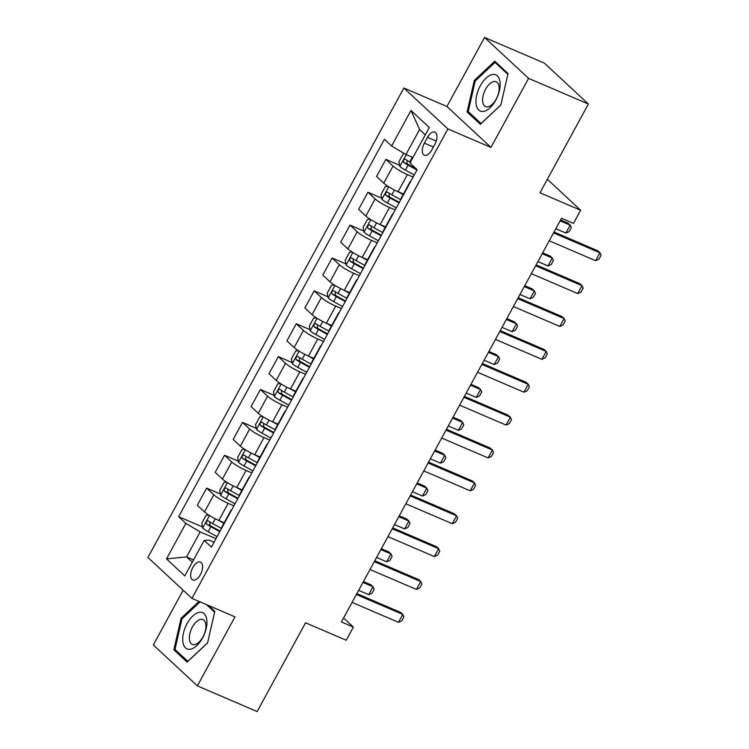 <?xml version="1.0" encoding="UTF-8"?>
<svg xmlns="http://www.w3.org/2000/svg" width="749" height="749" viewBox="0 0 749 749"><rect width="100%" height="100%" fill="white"/><g stroke="black" fill="none" stroke-linecap="round" stroke-linejoin="round"><path stroke-width="1.12" d="M200.442 574.577A9.7 4.981 -66.8 0 0 200.46 562.115A9.7 4.981 -66.8 0 0 192.821 567.499A9.7 4.981 -66.8 0 0 192.802 579.951A9.7 4.981 -66.8 0 0 200.442 574.577M183.168 590.231L153.32 644.973L197.362 685.887L257.15 711.55L305.545 622.794L346.207 640.236L353.378 627.091L343.585 617.981M403.861 88.008L147.909 557.462L191.941 598.376L447.893 128.931L403.861 88.008L446.919 106.489L490.951 147.403L528.588 78.373L484.556 37.45L446.919 106.489M484.556 37.45L544.354 63.113L588.386 104.027L539.992 192.793L580.653 210.235L547.35 179.292M528.588 78.373L588.386 104.027M580.653 210.235L573.481 223.389L561.525 218.259L341.422 621.951L353.378 627.091M427.529 137.348L424.374 143.134A9.4 4.822 -66.8 0 0 424.355 155.202A9.4 4.822 -66.8 0 0 431.752 149.987L434.907 144.201A9.4 4.822 -66.8 0 0 434.926 132.133A9.4 4.822 -66.8 0 0 427.529 137.348L436.246 141.084M425.301 134.848L419.571 129.521L405.949 154.509L391.624 145.98L384.424 139.286L178.655 516.688L202.492 526.921M391.624 145.98L410.976 110.478L429.308 127.508L409.946 163.01L417.146 169.705L211.387 547.098L204.187 540.413L184.825 575.915L166.503 558.885L185.855 523.382L178.655 516.688M490.951 147.403L447.893 128.931M197.362 685.887L234.999 616.858L191.941 598.376M204.187 540.413L208.99 540.095L214.027 542.257M193.56 559.896L186.567 556.891L192.296 562.218M412.952 157.515L405.949 154.509M413.139 177.064L407.39 174.601A12.124 1.882 -151.4 0 1 393.066 166.072L385.866 159.378L399.657 165.295M403.439 194L398.075 191.697A12.124 1.882 -151.4 0 1 383.741 183.168L376.541 176.474L385.866 159.378M395.21 209.935L389.471 207.473A12.124 1.882 -151.4 0 1 375.137 198.944L367.937 192.259L381.737 198.176M385.52 226.872L380.146 224.569A12.124 1.882 -151.4 0 1 365.821 216.04L358.621 209.345L367.937 192.259M377.29 242.816L371.541 240.345A12.124 1.882 -151.4 0 1 357.217 231.816L350.017 225.131L363.808 231.048M367.338 259.641L362.226 257.441A12.124 1.882 -151.4 0 1 347.892 248.911L340.692 242.227L350.017 225.131M359.361 275.688L353.622 273.226A12.124 1.882 -151.4 0 1 339.297 264.697L332.088 258.002L345.888 263.92M349.671 292.625L344.297 290.322A12.124 1.882 -151.4 0 1 329.972 281.793L322.772 275.098L332.088 258.002M341.441 308.56L335.692 306.098A12.124 1.882 -151.4 0 1 321.368 297.568L314.168 290.874L327.959 296.801M331.751 325.497L326.377 323.193A12.124 1.882 -151.4 0 1 312.052 314.664L304.852 307.97L314.168 290.874M323.512 341.441L317.773 338.969A12.124 1.882 -151.4 0 1 303.448 330.44L296.248 323.755L310.039 329.672M313.822 358.368L308.448 356.065A12.124 1.882 -151.4 0 1 294.123 347.536L286.923 340.851L296.248 323.755M305.592 374.313L299.853 371.85A12.124 1.882 -151.4 0 1 285.519 363.321L278.319 356.627L292.11 362.544M295.64 391.137L290.528 388.946A12.124 1.882 -151.4 0 1 276.203 380.417L269.003 373.723L278.319 356.627M287.672 407.184L281.924 404.722A12.124 1.882 -151.4 0 1 267.599 396.193L260.399 389.499L274.19 395.416M277.973 424.121L272.608 421.818A12.124 1.882 -151.4 0 1 258.274 413.289L251.074 406.595L260.399 389.499M269.743 440.056L264.004 437.594A12.124 1.882 -151.4 0 1 249.67 429.065L242.47 422.38L256.27 428.297M260.053 456.993L254.679 454.69A12.124 1.882 -151.4 0 1 240.354 446.161L233.154 439.466L242.47 422.38M251.823 472.937L246.075 470.475A12.124 1.882 -151.4 0 1 231.75 461.946L224.55 455.252L238.341 461.169M241.871 489.762L236.759 487.562A12.124 1.882 -151.4 0 1 222.425 479.032L215.225 472.347L224.55 455.252M233.894 505.809L228.155 503.347A12.124 1.882 -151.4 0 1 213.83 494.817L206.63 488.123L220.421 494.04M223.942 522.633L218.83 520.443A12.124 1.882 -151.4 0 1 204.505 511.913L197.305 505.219L206.63 488.123M215.974 538.681L200.189 531.912L186.567 556.891L166.503 558.885M410.433 182.016A12.124 1.882 -151.4 0 1 410.312 181.398A12.124 1.882 -151.4 0 1 410.892 181.174M401.118 199.112A12.124 1.882 -151.4 0 1 400.987 198.494L410.312 181.398M392.513 214.888A12.124 1.882 -151.4 0 1 392.382 214.28A12.124 1.882 -151.4 0 1 392.972 214.045M383.188 231.984A12.124 1.882 -151.4 0 1 383.067 231.375L392.382 214.28M374.584 247.769A12.124 1.882 -151.4 0 1 374.463 247.151A12.124 1.882 -151.4 0 1 375.043 246.927M365.269 264.865A12.124 1.882 -151.4 0 1 365.147 264.247L374.463 247.151M356.664 280.641A12.124 1.882 -151.4 0 1 356.543 280.023A12.124 1.882 -151.4 0 1 357.123 279.798M347.339 297.737A12.124 1.882 -151.4 0 1 347.218 297.119L356.543 280.023M338.735 313.513A12.124 1.882 -151.4 0 1 338.614 312.904A12.124 1.882 -151.4 0 1 339.203 312.67M329.42 330.609A12.124 1.882 -151.4 0 1 329.298 329.991L338.614 312.904M320.815 346.394A12.124 1.882 -151.4 0 1 320.694 345.776A12.124 1.882 -151.4 0 1 321.274 345.542M311.5 363.49A12.124 1.882 -151.4 0 1 311.369 362.872L320.694 345.776M302.896 379.266A12.124 1.882 -151.4 0 1 302.765 378.648A12.124 1.882 -151.4 0 1 303.354 378.423M293.571 396.361A12.124 1.882 -151.4 0 1 293.449 395.744L302.765 378.648M284.966 412.137A12.124 1.882 -151.4 0 1 284.845 411.519A12.124 1.882 -151.4 0 1 285.425 411.295M275.651 429.233A12.124 1.882 -151.4 0 1 275.52 428.615L284.845 411.519M267.047 445.018A12.124 1.882 -151.4 0 1 266.916 444.4A12.124 1.882 -151.4 0 1 267.505 444.166M257.722 462.105A12.124 1.882 -151.4 0 1 257.6 461.496L266.916 444.4M249.117 477.89A12.124 1.882 -151.4 0 1 248.996 477.272A12.124 1.882 -151.4 0 1 249.586 477.047M239.802 494.986A12.124 1.882 -151.4 0 1 239.68 494.368L248.996 477.272M231.198 510.762A12.124 1.882 -151.4 0 1 231.076 510.144A12.124 1.882 -151.4 0 1 231.656 509.919M185.855 523.382L200.189 531.912M221.873 527.858A12.124 1.882 -151.4 0 1 221.751 527.24L231.076 510.144M419.571 129.521L410.976 110.478M474.314 80.433L467.104 111.975L480.362 124.297L500.838 105.085L508.037 73.542L494.78 61.212L474.314 80.433L475.353 80.883M199.019 601.419L181.08 618.262L173.871 649.804L187.128 662.125L207.604 642.904L214.804 611.362L208.456 605.464M469.96 113.202L467.104 111.975M176.727 651.031L173.871 649.804M182.119 618.711L181.08 618.262M553.539 232.892L599.949 252.806L601.091 255.278L598.938 259.229L595.642 260.699L549.242 240.785M595.642 260.699L599.949 252.806L597.805 250.812L554.017 232.021M404.451 153.62L403.243 153.751L398.945 161.644L399.891 166.484A8.033 1.245 28.6 0 0 405.331 170.107L414.244 175.032M410.349 162.271L409.769 161.953A8.033 1.245 -151.4 0 1 405.518 159.284C403.636 159.322 403.065 160.37 403.805 162.439A8.033 1.245 28.6 0 0 408.055 165.108L416.968 170.032M416.444 169.049L408.467 164.64A4.091 0.637 -151.4 0 1 407.241 163.919L406.922 161.213M555.814 228.726L565.898 233.042L570.195 225.159L560.121 220.833M565.898 233.042L569.184 231.581L571.337 227.63L570.195 225.159L568.051 223.165L560.589 219.963M535.619 265.764L582.029 285.678L583.162 288.159L581.018 292.101L577.722 293.571L531.322 273.657M577.722 293.571L582.029 285.678L579.885 283.684L536.097 264.893M517.699 298.636L564.1 318.55L565.242 321.031L563.089 324.972L559.803 326.442L513.393 306.528M559.803 326.442L564.1 318.55L561.956 316.565L518.168 297.774M499.77 331.517L546.18 351.431L547.322 353.903L545.169 357.853L541.873 359.314L495.473 339.409M541.873 359.314L546.18 351.431L544.036 349.437L500.248 330.646M388.019 186.332L385.323 186.623L381.016 194.515L381.962 199.356A8.033 1.245 28.6 0 0 387.402 202.979L396.324 207.904M397.476 191.435L403.14 194.562M400.762 199.749L391.849 194.824A8.033 1.245 -151.4 0 1 387.598 192.165C385.716 192.193 385.145 193.242 385.875 195.32A8.033 1.245 28.6 0 0 390.126 197.989L399.048 202.904M399.339 202.37L390.538 197.511A4.091 0.637 -151.4 0 1 389.321 196.79L389.003 194.085M537.894 261.598L547.968 265.923L552.275 258.031L542.192 253.705M547.968 265.923L551.264 264.453L553.417 260.512L552.275 258.031L550.131 256.036L542.669 252.834M370.1 219.204L367.394 219.504L363.096 227.387L364.042 232.237A8.033 1.245 28.6 0 0 369.482 235.86L378.395 240.775M379.556 224.307L385.211 227.434M382.842 232.63L373.929 227.705A8.033 1.245 -151.4 0 1 369.678 225.037C367.796 225.065 367.216 226.123 367.956 228.192A8.033 1.245 28.6 0 0 372.206 230.861L381.119 235.785M381.41 235.242L372.618 230.392A4.091 0.637 -151.4 0 1 371.392 229.671L371.083 226.956M519.965 294.469L530.049 298.795L534.346 290.902L524.272 286.577M530.049 298.795L533.335 297.325L535.488 293.383L534.346 290.902L532.202 288.917L524.74 285.715M352.18 252.076L349.474 252.376L345.167 260.268L346.122 265.109A8.033 1.245 28.6 0 0 351.553 268.732L360.475 273.657M361.636 257.188L367.291 260.306M364.922 265.502L356 260.577A8.033 1.245 -151.4 0 1 351.749 257.909C349.867 257.937 349.296 258.995 350.026 261.064A8.033 1.245 28.6 0 0 354.277 263.732L363.199 268.657M363.49 268.123L354.689 263.264A4.091 0.637 -151.4 0 1 353.472 262.543L353.154 259.837M502.045 327.341L512.119 331.667L516.426 323.783L506.343 319.458M512.119 331.667L515.415 330.206L517.568 326.255L516.426 323.783L514.282 321.789L506.82 318.587M481.85 364.389L528.251 384.303L529.393 386.784L527.24 390.725L523.954 392.195L477.544 372.281M523.954 392.195L528.251 384.303L526.107 382.308L482.319 363.518M334.251 284.957L331.545 285.247L327.247 293.14L328.193 297.98A8.033 1.245 28.6 0 0 333.633 301.604L342.546 306.528M343.707 290.06L349.362 293.187M346.993 298.374L338.08 293.449A8.033 1.245 -151.4 0 1 333.829 290.79C331.947 290.818 331.376 291.867 332.107 293.945A8.033 1.245 28.6 0 0 336.357 296.604L345.27 301.529M345.57 300.995L336.769 296.136A4.091 0.637 -151.4 0 1 335.552 295.415L335.234 292.709M484.126 360.222L494.2 364.548L498.497 356.655L488.423 352.33M494.2 364.548L497.495 363.078L499.639 359.127L498.497 356.655L496.362 354.661L488.9 351.459M483.845 111.358A19.708 10.112 -66.8 0 0 499.405 90.638A19.708 10.112 -66.8 0 0 492.252 74.563A19.708 10.112 -66.8 0 0 476.692 95.282A19.708 10.112 -66.8 0 0 483.845 111.358M488.002 106.77A13.491 6.919 -66.8 0 0 498.057 94.758A13.491 6.919 -66.8 0 0 496.203 81.781A13.491 6.919 -66.8 0 0 493.76 81.585A13.491 6.919 -66.8 0 0 483.704 93.597A13.491 6.919 -66.8 0 0 485.558 106.573A13.491 6.919 -66.8 0 0 488.002 106.77M500.866 104.935L481.064 123.519L468.219 111.582L475.203 81.023L495.033 62.401L507.859 74.32M496.933 63.216L495.033 62.401M187.081 623.599A19.708 10.112 -66.8 0 0 185.499 647.885A19.708 10.112 -66.8 0 0 202.558 637.979A19.708 10.112 -66.8 0 0 204.14 613.693A19.708 10.112 -66.8 0 0 187.081 623.599M192.353 627.082A13.491 6.919 -66.8 0 0 192.324 644.402A13.491 6.919 -66.8 0 0 202.942 636.922A13.491 6.919 -66.8 0 0 202.97 619.601A13.491 6.919 -66.8 0 0 192.353 627.082M207.632 642.764L187.84 661.348L174.985 649.411L181.97 618.852L200.058 601.859M206.555 604.649L214.626 612.148M463.921 397.26L510.331 417.174L511.473 419.655L509.32 423.597L506.024 425.067L459.624 405.153M506.024 425.067L510.331 417.174L508.187 415.189L464.399 396.399M316.331 317.829L313.625 318.128L309.328 326.012L310.273 330.861A8.033 1.245 28.6 0 0 315.713 334.475L324.626 339.4M325.787 322.931L331.442 326.058M329.073 331.255L320.151 326.33A8.033 1.245 -151.4 0 1 315.9 323.662C314.018 323.69 313.447 324.738 314.187 326.817A8.033 1.245 28.6 0 0 318.437 329.485L327.35 334.41M327.641 333.867L318.849 329.017A4.091 0.637 -151.4 0 1 317.623 328.296L317.304 325.581M466.196 393.094L476.28 397.419L480.577 389.527L470.503 385.201M476.28 397.419L479.566 395.949L481.719 392.008L480.577 389.527L478.433 387.542L470.971 384.34M446.001 430.141L492.402 450.055L493.544 452.527L491.4 456.478L488.105 457.939L441.695 438.025M488.105 457.939L492.402 450.055L490.267 448.061L446.47 429.271M298.402 350.701L295.705 351L291.398 358.893L292.344 363.733A8.033 1.245 28.6 0 0 297.784 367.356L306.706 372.281M307.858 355.812L313.522 358.93M311.144 364.126L302.231 359.202A8.033 1.245 -151.4 0 1 297.98 356.533C296.098 356.561 295.527 357.619 296.258 359.689A8.033 1.245 28.6 0 0 300.508 362.357L309.431 367.282M309.721 366.748L300.92 361.889A4.091 0.637 -151.4 0 1 299.703 361.168L299.385 358.462M448.276 425.966L458.351 430.291L462.657 422.399L452.574 418.082M458.351 430.291L461.646 428.821L463.79 424.88L462.657 422.399L460.513 420.414L453.051 417.212M428.072 463.013L474.482 482.927L475.624 485.399L473.471 489.35L470.185 490.82L423.775 470.906M470.185 490.82L474.482 482.927L472.338 480.933L428.55 462.142M280.482 383.582L277.776 383.872L273.479 391.764L274.424 396.605A8.033 1.245 28.6 0 0 279.864 400.228L288.777 405.153M289.938 388.684L295.593 391.811M293.224 396.998L284.302 392.073A8.033 1.245 -151.4 0 1 280.051 389.405C278.179 389.443 277.598 390.491 278.338 392.56A8.033 1.245 28.6 0 0 282.588 395.229L291.501 400.153M291.792 399.62L283 394.76A4.091 0.637 -151.4 0 1 281.774 394.04L281.465 391.334M430.347 458.847L440.431 463.163L444.728 455.28L434.654 450.954M440.431 463.163L443.717 461.702L445.87 457.751L444.728 455.28L442.584 453.285L435.122 450.083M410.152 495.885L456.562 515.799L457.695 518.28L455.551 522.222L452.256 523.691L405.855 503.777M452.256 523.691L456.562 515.799L454.418 513.814L410.63 495.023M262.562 416.453L259.856 416.744L255.549 424.636L256.495 429.477A8.033 1.245 28.6 0 0 261.935 433.1L270.857 438.025M272.009 421.556L277.673 424.683M275.295 429.87L266.382 424.955A8.033 1.245 -151.4 0 1 262.131 422.286C260.249 422.314 259.678 423.363 260.409 425.441A8.033 1.245 28.6 0 0 264.659 428.11L273.582 433.034M273.872 432.491L265.071 427.632A4.091 0.637 -151.4 0 1 263.854 426.921L263.536 424.206M412.427 491.719L422.502 496.044L426.808 488.151L416.725 483.826M422.502 496.044L425.797 494.574L427.951 490.632L426.808 488.151L424.664 486.157L417.202 482.955M392.233 528.766L438.633 548.671L439.775 551.152L437.622 555.093L434.336 556.563L387.926 536.649M434.336 556.563L438.633 548.671L436.489 546.686L392.701 527.895M244.633 449.325L241.927 449.625L237.63 457.508L238.575 462.358A8.033 1.245 28.6 0 0 244.015 465.981L252.928 470.906M254.089 454.437L259.744 457.555M257.375 462.751L248.462 457.826A8.033 1.245 -151.4 0 1 244.211 455.158C242.33 455.186 241.749 456.244 242.489 458.313A8.033 1.245 28.6 0 0 246.739 460.981L255.652 465.906M255.943 465.372L247.151 460.513A4.091 0.637 -151.4 0 1 245.925 459.792L245.616 457.077M394.498 524.59L404.582 528.916L408.879 521.023L398.805 516.698M404.582 528.916L407.868 527.446L410.021 523.504L408.879 521.023L406.744 519.038L399.283 515.836M374.303 561.638L420.713 581.552L421.856 584.023L419.702 587.974L416.407 589.435L370.006 569.53M416.407 589.435L420.713 581.552L418.569 579.557L374.781 560.767M226.713 482.197L224.007 482.496L219.7 490.389L220.655 495.229A8.033 1.245 28.6 0 0 226.086 498.853L235.008 503.777M236.169 487.309L241.824 490.426M239.455 495.623L230.533 490.698A8.033 1.245 -151.4 0 1 226.282 488.03C224.4 488.067 223.829 489.116 224.56 491.185A8.033 1.245 28.6 0 0 228.81 493.853L237.733 498.778M238.023 498.244L229.222 493.385A4.091 0.637 -151.4 0 1 228.005 492.664L227.687 489.958M376.578 557.462L386.653 561.787L390.959 553.904L380.885 549.579M386.653 561.787L389.948 560.327L392.102 556.376L390.959 553.904L388.815 551.91L381.353 548.708M356.384 594.509L402.784 614.423L403.926 616.904L401.773 620.846L398.487 622.316L352.077 602.402M398.487 622.316L402.784 614.423L400.649 612.429L356.852 593.639M208.784 515.078L206.078 515.368L201.781 523.261L202.726 528.101A8.033 1.245 28.6 0 0 208.166 531.724L217.079 536.649M218.24 520.181L223.895 523.308M221.526 528.494L212.613 523.57A8.033 1.245 -151.4 0 1 208.362 520.911C206.481 520.939 205.909 521.987 206.64 524.066A8.033 1.245 28.6 0 0 210.89 526.725L219.803 531.65M220.103 531.116L211.302 526.257A4.091 0.637 -151.4 0 1 210.085 525.536L209.767 522.83M358.659 590.343L368.733 594.669L373.03 586.776L362.956 582.45M368.733 594.669L372.028 593.199L374.172 589.248L373.03 586.776L370.895 584.782L363.434 581.58M398.075 191.697L407.39 174.601M380.146 224.569L389.471 207.473M362.226 257.441L371.541 240.345M344.297 290.322L353.622 273.226M326.377 323.193L335.692 306.098M308.448 356.065L317.773 338.969M290.528 388.946L299.853 371.85M272.608 421.818L281.924 404.722M254.679 454.69L264.004 437.594M236.759 487.562L246.075 470.475M218.83 520.443L228.155 503.347M383.741 183.168L393.066 166.072M365.821 216.04L375.137 198.944M347.892 248.911L357.217 231.816M329.972 281.793L339.297 264.697M312.052 314.664L321.368 297.568M294.123 347.536L303.448 330.44M276.203 380.417L285.519 363.321M258.274 413.289L267.599 396.193M240.354 446.161L249.67 429.065M222.425 479.032L231.75 461.946M204.505 511.913L213.83 494.817M433.381 147.001L424.374 143.134M406.258 154.64L399.863 166.362M408.055 165.108L405.331 170.107M412.334 157.253L409.769 161.953M407.241 163.919L403.805 162.439M388.731 186.782L381.943 199.234M390.126 197.989L387.402 202.979M394.48 190.003L391.849 194.824M389.321 196.79L385.875 195.32M370.811 219.654L364.014 232.115M372.206 230.861L369.482 235.86M376.55 222.884L373.929 227.705M371.392 229.671L367.956 228.192M352.882 252.525L346.094 264.987M354.277 263.732L351.553 268.732M358.631 255.755L356 260.577M353.472 262.543L350.026 261.064M334.962 285.406L328.174 297.859M336.357 296.604L333.633 301.604M340.711 288.627L338.08 293.449M335.552 295.415L332.107 293.945M317.042 318.278L310.245 330.74M318.437 329.485L315.713 334.475M322.782 321.508L320.151 326.33M317.623 328.296L314.187 326.817M299.113 351.15L292.325 363.611M300.508 362.357L297.784 367.356M304.862 354.38L302.231 359.202M299.703 361.168L296.258 359.689M281.193 384.022L274.396 396.483M282.588 395.229L279.864 400.228M286.933 387.252L284.302 392.073M281.774 394.04L278.338 392.56M263.264 416.903L256.476 429.355M264.659 428.11L261.935 433.1M269.013 420.123L266.382 424.955M263.854 426.921L260.409 425.441M245.344 449.774L238.547 462.236M246.739 460.981L244.015 465.981M251.084 453.005L248.462 457.826M245.925 459.792L242.489 458.313M227.424 482.646L220.627 495.108M228.81 493.853L226.086 498.853M233.164 485.876L230.533 490.698M228.005 492.664L224.56 491.185M209.495 515.527L202.707 527.979M210.89 526.725L208.166 531.724M215.244 518.748L212.613 523.57M210.085 525.536L206.64 524.066"/></g></svg>
